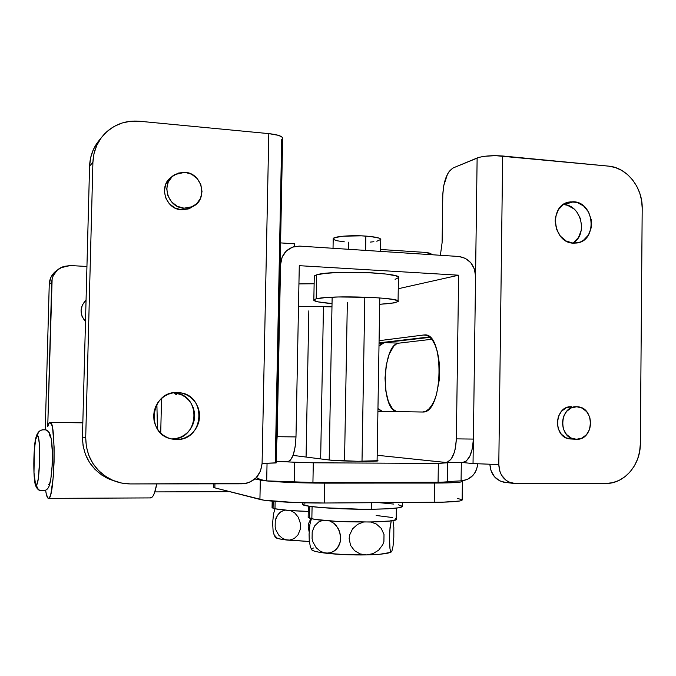 <?xml version="1.0" encoding="UTF-8"?>
<svg xmlns="http://www.w3.org/2000/svg" width="676" height="676" viewBox="0 0 676 676"><rect width="100%" height="100%" fill="white"/><g stroke="black" fill="none" stroke-linecap="round" stroke-linejoin="round"><path stroke-width="1.01" d="M177.703 393.44L176.123 394.649L177.703 393.44M571.575 406.741C554.185 405.49 552.588 437.828 570.02 438.944L565.846 437.718L561.283 434.144L558.258 428.846L557.244 422.627L558.393 416.441L561.528 411.253L566.158 407.848L571.575 406.741M576.451 439.29L575.217 439.214C557.675 438.09 559.272 405.507 576.772 406.758L577.321 406.783C595.142 407.18 594.272 440.279 576.451 439.29L571.017 437.98L566.42 434.381L563.378 429.04L562.356 422.77L563.505 416.543L566.665 411.312L571.321 407.881L576.772 406.758L582.18 408.118L586.726 411.726L589.734 417.041L590.748 423.26L589.616 429.446L586.506 434.66L581.884 438.116L576.451 439.29M171.915 176.833C158.023 184.869 165.231 209.45 181.548 209.814L184.041 208.183C167.226 207.811 160.271 182.174 174.949 174.535L184.869 172.304C202.521 172.929 208.428 200.248 192.339 206.704L184.041 208.183L181.548 209.814L188.274 208.952L191.325 207.532M171.611 438.944C199.42 440.346 202.192 394.615 174.467 392.857L181.278 394.7L185.114 396.913L188.443 399.846L191.156 403.386L193.133 407.4L194.308 411.735L194.637 416.222L194.105 420.692L192.736 424.984L190.573 428.922L187.708 432.378L184.235 435.2L180.298 437.279L176.03 438.547L171.611 438.944L176.225 439.51L171.417 438.935M174.552 392.68L179.123 392.688C207.245 394.471 204.448 440.938 176.225 439.51L180.712 439.113L185.038 437.828L189.035 435.707L192.559 432.843L195.465 429.336L197.654 425.322L199.048 420.962L199.581 416.424L199.251 411.861L198.06 407.459L196.048 403.386L193.302 399.786L189.922 396.812L186.027 394.556L181.768 393.128L177.306 392.57L172.819 392.917L168.468 394.15L164.429 396.237L160.854 399.085L157.888 402.592L155.649 406.622L154.221 411.025L153.663 415.622L154.001 420.244L155.218 424.689L157.263 428.804L160.068 432.42L163.507 435.395L167.445 437.625L171.746 439.011L176.225 439.51L170.884 438.808C145.002 433.46 151.052 390.635 177.306 392.57L174.56 392.68M191.257 207.397L190.573 207.954L191.257 207.388M572.876 243.132C588.247 234.783 581.411 205.124 563.953 204.6L573.662 201.744C594.703 202.47 597.719 240.673 576.924 242.997L573.24 243.166L580.219 242.084L583.371 240.403L588.416 235.071L591.179 227.837L591.255 219.801L588.635 212.163L583.709 206.07L577.203 202.445L570.105 201.845L563.488 204.389L558.368 209.704L555.537 216.988L555.14 221.018L556.458 229.096L560.37 236.144L566.268 241.078L573.24 243.166C552.655 242.819 548.692 205.403 568.896 202.065L573.662 201.744L563.252 204.558M477.129 157.99L475.558 275.529L477.129 157.99L453.216 167.918L479.123 157.322L484.76 156.266L495.559 155.657L608.637 166.135L615.295 167.53L621.658 170.36L627.489 174.526L632.567 179.85L636.707 186.145L639.758 193.159L641.617 200.628L642.2 208.284L640.341 443.836L639.623 451.551L637.637 458.97L634.443 465.806L630.159 471.814L624.945 476.757L618.988 480.433L612.515 482.715L605.772 483.484L515.442 483.568L509.02 482.132L506.121 480.374L501.516 475.127L499.995 471.84L498.795 464.556L502.665 155.995C491.891 155.252 483.382 155.911 477.129 157.99M473.344 440.177L473.031 463.584L462.874 462.545L473.031 463.584L498.795 464.556L473.031 463.584L473.344 440.177M440.389 255.283L442.104 242.65L442.797 194.832L443.684 185.841L447.512 174.129L449.287 171.29L453.216 167.918C447.03 171.89 443.557 180.864 442.797 194.832L442.104 242.65L440.389 255.283M430.004 337.349L384.306 342.58L381.703 343.552L378.991 346.044L384.306 342.58L398.882 343.154L431.778 339.276L398.882 343.154C382.388 343.704 380.267 409.352 396.668 411.608L392.646 409.073L388.455 401.713L385.793 390.855L385.016 378.087L386.207 365.234L389.224 354.114L393.652 346.34L396.212 344.118L398.882 343.154L384.306 342.58L430.004 337.349M377.96 408.541L380.596 410.755L382.396 411.388L377.96 408.541M447.444 481.802L438.073 482.453L438.352 463.415L451.391 462.494L438.352 463.415L313.292 462.798L294.694 462.215L294.313 481.861L266.69 480.873L267.045 463.432L266.69 480.873L312.929 482.52L313.292 462.798L438.352 463.415L438.073 482.453L312.929 482.52L445.298 482.267L447.444 481.802L447.715 463.102M176.14 393.102L176.106 394.649L176.14 393.102M282.543 138.715L281.926 136.974L278.385 135.335L268.803 133.62L262.085 463.44L276.146 462.95L275.284 462.604L281.715 139.543M505.361 482.377L499.978 480.991L494.612 476.926L491.063 470.842L489.88 464.412C490.708 473.986 495.271 479.901 503.552 482.149L505.361 482.377M573.544 242.701L578.529 237.437L581.267 230.313L581.647 226.375L580.371 218.5L576.569 211.596L573.882 208.85L567.451 205.276L563.953 204.6M512.636 483.306L605.772 483.484C624.286 483.872 640.552 464.944 640.341 443.836L642.2 208.284C642.732 187.531 626.939 167.487 608.637 166.135L502.665 155.995L498.795 464.556C499.353 474.645 503.966 480.889 512.636 483.306L503.552 482.149M477.831 463.939C476.141 474.29 470.555 479.926 461.074 480.856L461.328 462.545L461.074 480.856L447.453 481.582L461.074 480.856L467.462 479.453L472.887 475.465L474.983 472.676L476.555 469.499L477.831 463.939M266.69 480.873L261.637 480.137L256.365 477.552L259.592 479.385L266.69 480.873M160.719 433.079L161.539 398.443L160.719 433.079M174.214 392.832L176.123 394.649L174.214 392.832M107.383 478.287L114.176 480.889L109.368 479.183L101.67 474.983L94.953 469.313L89.477 462.401L85.472 454.5L83.097 445.932L82.455 437.034C82.802 455.81 91.108 469.567 107.383 478.287L111.025 479.521C117.159 482.436 123.607 483.906 130.392 483.923L242.143 483.822C254.032 482.563 260.683 475.769 262.085 463.44L276.197 462.832L282.644 138.462C282.619 136.273 278.005 134.659 268.803 133.62L139.34 121.232L268.803 133.62L262.085 463.44L260.446 471.231L256.094 477.831L249.672 482.258L245.98 483.425L130.392 483.923L121.545 483.044L113.044 480.425L105.228 476.157L98.4 470.403L92.84 463.373L88.767 455.345L86.359 446.633L85.708 437.592L92.916 162.299L94.023 153.503L96.854 145.213L101.282 137.752L107.121 131.414L114.143 126.437L122.069 123.007L130.578 121.257L139.34 121.232C126.623 120.218 115.604 123.869 106.284 132.175C97.876 140.228 93.423 150.266 92.916 162.299L85.708 437.592L82.455 437.034L89.578 166.186L90.677 157.542L93.457 149.379L97.817 142.028M294.694 462.215L281.081 461.607L294.694 462.215L294.313 481.861L312.929 482.52L313.292 462.798L294.694 462.215M329.871 460.086L357.536 461.285L377.892 460.694C381.239 461.826 338.084 461.294 329.871 460.086L293.063 455.396L329.871 460.086M169.837 178.439L165.882 183.914L164.369 190.649L165.552 197.595L169.245 203.679L174.864 207.963L181.548 209.814L189.779 208.343L193.006 206.374M111.025 479.521C94.496 470.657 86.055 456.68 85.708 437.592L82.455 437.034L89.578 166.186L92.916 162.299L89.578 166.186C89.992 155.505 93.677 146.32 100.639 138.639M280.565 242.895L294.432 243.808L294.381 246.554L294.432 243.808L280.565 242.895M380.596 249.478L425.973 252.461L429.006 252.985L433.062 254.801L425.973 252.461L380.596 249.478M184.869 172.304L191.57 174.222L197.172 178.565L200.84 184.666L202.014 191.604L200.527 198.338L196.606 203.848L190.818 207.312L184.041 208.183L177.306 206.315L171.636 201.98L167.927 195.846L166.727 188.841L168.248 182.055L172.236 176.529L178.084 173.107L184.869 172.304M395.097 279.349L398.536 277.616L397.851 276.687L395.536 275.766L386.326 274.076L372.231 272.834L338.921 272.453L325.257 273.366L316.647 274.836L314.281 276.104L313.833 299.89L316.199 298.86L316.647 274.836L314.644 275.707L314.272 276.628M394.725 302.848L379.684 304.293L390.787 303.44L398.054 301.648C404.282 297.482 329.66 294.888 316.199 298.86L324.81 297.677L338.482 296.967L371.817 297.398L385.928 298.471L395.147 299.89L398.156 301.428L394.725 302.848M398.063 301.107L398.434 277.878C404.67 272.808 330.116 269.969 316.647 274.836L316.199 298.86L314.196 299.569L313.825 300.321L317.83 301.834L332.026 303.575C319.613 302.561 313.546 301.335 313.833 299.899M458.903 256.491L299.662 246.106L458.903 256.491L465.367 258.333L470.8 262.727L474.375 268.997L475.558 276.205L473.377 439.079L456.351 438.868L458.641 275.2L299.282 265.676L295.987 436.924L277.152 436.696L280.565 264.553L282.145 257.117L286.345 250.99L292.497 247.129L299.662 246.106L294.068 246.639C285.771 249.36 281.275 255.334 280.565 264.553L280.134 264.705L280.565 264.553L277.152 436.696L276.543 445.154L277.152 436.696L295.987 436.924L295.167 446.752L293.24 454.906L290.511 460.111L287.892 461.64C292.539 460.111 295.235 451.872 295.987 436.924L299.282 265.676L458.641 275.2L398.257 288.728L458.641 275.2L456.351 438.868C455.54 453.148 452.058 461.015 445.898 462.468L377.183 455.269L445.273 462.443L447.343 462.19L451.247 458.936L454.323 452.43L455.387 448.256L456.351 438.868L473.377 439.079L475.558 276.205C474.704 264.865 469.152 258.291 458.903 256.491M154.314 421.765L154.086 411.667L154.314 421.765M156.883 404.189L157.449 429.091L156.883 404.189M462.342 462.553L462.68 462.553C468.992 461.108 472.558 453.283 473.377 439.079L472.397 448.416L469.879 456.156L466.229 461.108L462.342 462.553M378.873 411.329L377.918 411.084L378.873 411.329M379.042 343.416L429.522 336.935L379.05 342.85L380.757 342.909L379.042 343.416M314.137 283.759L298.936 283.912L314.137 283.759M422.458 412.022L425.635 411.321L428.736 409.149L431.651 405.549L434.262 400.657L436.451 394.649L439.197 380.301L439.425 364.82L438.563 357.46L437.093 350.776L435.082 345.022L432.615 340.434L429.809 337.172L426.767 335.355L423.624 335.009L379.084 340.687L424.131 334.966C444.825 331.468 443.498 413.526 422.83 412.014L377.918 411.312L422.458 412.022M298.505 306.287L331.967 306.828L298.505 306.287M50.168 422.356L82.827 422.846L50.168 422.356C56.328 420.599 54.595 500.308 48.478 498.381L48.089 498.28C47.1 497.629 46.281 494.925 45.605 490.168L46.357 494.359L48.089 498.28L49.044 498.094L50.016 496.438L50.962 493.345L53.286 476.8L54.08 461.995L54.097 446.929L52.711 429.159L51.951 425.483L50.168 422.356L48.934 423.413L47.734 426.75C48.478 423.945 49.238 422.475 50.024 422.356L50.168 422.356M150.537 497.908L150.638 497.908C153.029 497.604 155.074 492.939 156.773 483.898L154.458 492.998L153.029 496.007L151.525 497.629L150.021 497.815M54.841 272.014L50.81 277.523L49.255 284.199L45.25 429.801L49.255 284.199L51.689 282.416L49.255 284.199C49.593 278.242 52.204 273.603 57.114 270.273M47.734 426.75L52.136 278.943L53.26 275.639L57.35 270.054L63.324 266.513L70.262 265.541L86.942 266.479L70.262 265.541L60.477 267.806C55.001 271.127 52.077 275.994 51.689 282.416L47.734 426.75M86.055 300.034L82.337 305.011L81.052 310.63L82.033 316.36L85.489 321.658C79.464 314.171 79.65 306.963 86.055 300.034M45.681 429.928C41.025 429.125 38.262 431.034 37.391 435.657C41.194 435.065 39.732 488.165 36.031 484.802L38.524 489.821L39.47 490.362L38.524 489.821L35.49 484.024L33.986 472.769L34.358 449.988L35.693 439.408L37.391 435.657L38.456 437.769L39.259 443.38L39.639 461.311L38.287 478.608L37.188 483.509L36.031 484.802C32.38 483.822 33.775 433.848 37.391 435.657C38.262 431.034 41.025 429.125 45.681 429.928C48.342 431.001 49.711 432.953 49.796 435.8L50.945 437.913M48.452 484.785L49.694 483.501L50.869 478.608L52.094 466.22L52.305 451.745L51.427 440.304M213.439 487.016L214.858 487.861L263.733 500.147L294.423 502.513L324.395 503.012L442.695 502.192L459.714 501.017L461.894 500.426L462.19 499.767L457.297 498.389M213.506 483.847L213.43 487.227L214.858 487.861L259.922 499.412L260.319 480.07L254.903 478.963L263.361 480.56L260.319 480.07L259.922 499.412C266.995 501.431 298.454 503.231 324.395 503.012L324.759 483.146L442.974 483.002L459.976 482.157L462.156 481.701L462.443 481.194L461.64 480.847L462.401 481.16C463.195 482.334 453.9 482.977 434.516 483.07L434.237 502.319C453.63 502.099 462.933 501.229 462.147 499.733L462.392 481.582M265.829 480.856L285.365 482.242L314.931 483.095L434.516 483.07L434.237 502.319L324.395 503.012L324.759 483.146C300.245 483.053 280.608 482.292 265.829 480.856M214.858 487.861L214.951 483.847L214.858 487.861M362.006 461.336L364.812 297.094L362.006 461.336M380.563 251.379L380.757 239.642C380.951 238.079 375.974 236.887 365.851 236.085L365.606 250.407L365.851 236.085C351.402 235.003 333.572 236.431 333.209 238.62L333.031 248.278M311.501 549.368L311.78 549.918C313.132 551.117 317.805 552.207 325.807 553.188L320.635 551.472L316.115 547.653L312.937 541.983L312.084 538.654L312.194 531.809L314.627 525.903L318.734 521.931L322.942 520.317L318.734 521.931L314.627 525.903L312.194 531.809L312.084 538.654L312.937 541.983L316.115 547.653L320.635 551.472L325.807 553.188C338.144 554.573 351.731 555.148 366.553 554.912L360.181 553.931L354.554 550.703L350.557 545.38L349.146 538.62L349.585 535.113L352.593 528.809L357.688 524.306L363.392 522.083L357.688 524.306L352.593 528.809L349.585 535.113L349.146 538.62L350.557 545.38L354.554 550.703L360.181 553.931L366.553 554.912C380.833 554.523 389.131 553.509 391.463 551.844L391.7 551.54M311.543 518.171L309.895 524.483L309.076 534.226L309.245 540.69L310.428 547.146L309.245 540.69L309.076 534.226L309.895 524.483L311.543 518.171M311.611 549.715L313.782 550.932L318.607 552.115L328.46 553.221L333.547 551.599L337.78 547.653L340.298 541.687L340.679 538.231L339.538 531.302L336.251 525.565L334.045 523.401L329.635 520.892L334.045 523.401L338.11 528.21L340.417 534.682L340.298 541.687L339.301 544.881L335.828 549.909L331.071 552.698L325.807 553.188L345.242 554.658L366.553 554.912L379.988 554.236L390.475 552.41L391.463 551.844L390.669 551.489L389.993 548.861L389.46 537.445L390.044 527.542L391.243 520.807L389.765 530.609L389.46 540.876L389.993 548.861L390.669 551.489L391.058 551.946L391.877 551.202L391.463 551.844M392.967 520.528L393.829 527.483L393.812 537.209L393.043 546.157L391.877 551.202L393.043 546.157L393.812 537.209L393.829 527.483L392.967 520.528M370.93 522.024L376.346 524.044L381.222 528.345L384.002 534.471L383.917 541.4L382.768 544.695L378.653 550.188L372.958 553.652L366.553 554.912L372.958 553.652L378.653 550.188L382.768 544.695L383.917 541.4L384.002 534.471L381.222 528.345L376.346 524.044L370.93 522.024M344.54 460.973L347.337 302.366M348.275 249.275L348.402 242.177M370.347 242.093L373.896 241.712M376.811 241.239L380.816 239.414L378.999 238.096L370.068 236.448L361.28 235.84L343.163 236.186L334.654 237.665L333.2 239.017M333.8 239.617L337.628 240.859L344.304 241.831M313.47 548.008L312.185 548.549M310.977 548.177L311.568 548.642M308.374 506.113L308.163 517.326L309.549 518.12L311.864 518.112L309.549 518.12L309.769 506.324L309.549 518.12L308.171 516.903M396.364 508.124L396.195 518.889C402.423 523.063 328.781 523.013 311.856 518.745L312.084 506.645L311.856 518.745L316.064 519.489L336.251 521.331L370.313 522.033L389.638 521.019L395.671 519.776L396.28 519.058L395.283 518.315M392.731 517.562L376.186 515.484M398.401 504.82L402.533 506.358L399.017 507.752L388.075 508.783L371.234 509.256L371.344 502.716L371.234 509.256L361.415 509.248L322.672 507.684L309.245 506.248L302.409 504.372C302.713 506.823 340.383 509.594 371.234 509.256C392.553 508.952 402.955 507.921 402.423 506.155L402.482 502.522M379.033 502.665L393.719 504.068M303.989 503.231L305.763 502.86M320.652 458.911L323.458 306.448L320.652 458.911M275.098 537.031L275.301 537.412C276.374 538.392 280.379 539.279 287.317 540.09L282.729 538.569L278.723 535.122L275.901 529.967L275.149 526.934L275.259 520.689L277.422 515.281L281.089 511.622L284.926 510.11L281.089 511.622L279.112 513.202L276.112 517.808L275.259 520.689L275.149 526.934L275.901 529.967L278.723 535.122L282.729 538.569L287.317 540.09L309.312 541.493L283.895 539.659L278.613 538.704L275.14 537.183M275.014 508.774L273.484 514.09L272.631 522.971L273.129 531.353L274.287 535.265L273.129 531.353L272.631 522.971L273.484 514.09L275.014 508.774L289.607 510.498L308.273 511.419C292.48 510.921 281.385 510.034 274.988 508.774L275.132 501.389L274.988 508.774M290.672 510.583L294.677 512.864L298.268 517.216L300.305 523.106L300.541 526.342L300.195 529.485L297.947 534.953L294.195 538.578L289.674 540.099L294.195 538.578L297.947 534.953L300.195 529.485L300.541 526.342L300.305 523.106L298.268 517.216L294.677 512.864L290.672 510.583M309.152 532.012L308.197 526.672L308.611 523.486L311.112 518.12L308.611 523.486L308.197 526.672L309.152 532.012M306.067 457.052L308.831 310.842M274.667 535.814L275.943 536.22M273.062 508.251L274.997 508.251L273.062 508.251L273.197 501.229L273.062 508.251L272.048 507.617L273.062 508.251M272.065 507.355L272.191 501.136M570.02 438.944L575.217 439.214M174.467 392.857L179.123 392.688M566.851 202.673L568.896 202.065M255.08 478.802L261.637 480.137M189.779 208.343L192.339 206.704M429.53 337.265L428.314 337.214M276.222 461.581L287.892 461.64M154.846 491.9L229.713 491.663M462.68 462.553L445.898 462.468M425.398 335.017L424.131 334.966M150.638 497.908L48.478 498.381M45.562 429.885C49.872 430.122 53.277 437.693 52.179 465.553C50.354 489.678 48.334 492.187 38.608 489.88C36.555 488.233 35.296 485.74 34.831 482.394C33.792 476.58 33.437 461.531 34.341 449.574C35.211 430.266 40.273 429.471 45.562 429.885M329.187 460.001L332.144 297.203M311.763 549.892L310.081 546.115M311.619 518.12L311.281 518.796M377.09 460.998L379.794 297.905M302.442 502.775L302.409 504.372M275.284 537.395L273.586 533.474M275.048 508.783L274.726 509.459"/></g></svg>
